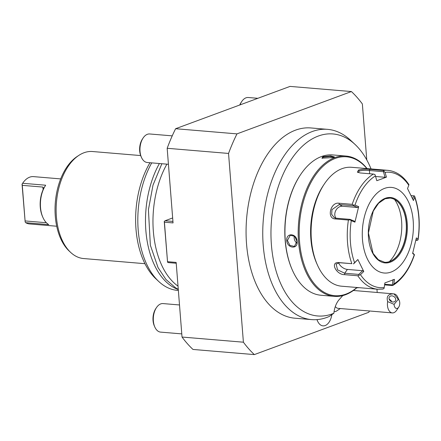 <?xml version="1.0" encoding="UTF-8"?>
<svg xmlns="http://www.w3.org/2000/svg" width="441" height="441" viewBox="0 0 441 441"><rect width="100%" height="100%" fill="white"/><g stroke="black" fill="none" stroke-linecap="round" stroke-linejoin="round"><path stroke-width="0.66" d="M354.988 205.12L353.539 205.104L352.188 204.343A59.662 35.286 -85.2 0 1 373.373 174.063L374.949 174.504L375.418 175.92A57.892 34.238 94.8 0 0 354.988 205.12L358.66 206.636L354.933 222.159L354.366 221.15L350.066 219.37L336.031 218.19L334.228 217.65L331.654 214.309L331.968 209.602L339.305 204.552L353.34 205.732L357.64 207.513L342.409 206.234A7.161 5.59 118.5 0 0 335.838 210.418A7.161 5.59 118.5 0 0 335.981 218.185M358.66 206.636L357.64 207.513M353.34 205.732L353.539 205.104M373.373 174.063L360.225 172.955L357.386 172.155L358.527 170.05C361.929 169.173 365.738 168.942 369.96 169.355L383.108 170.463A59.662 35.286 -85.2 0 1 387.766 170.336L351.598 167.299A59.662 35.286 94.8 0 0 342.034 168.666A59.662 35.286 94.8 0 0 324.218 184.162A59.662 35.286 94.8 0 0 317.426 265.008A59.662 35.286 94.8 0 0 341.61 286.203L377.777 289.241A59.662 35.286 -85.2 0 1 357.811 275.774L344.658 274.671C336.174 274.826 329.813 261.822 338.699 262.566L351.846 263.668A59.662 35.286 -85.2 0 1 348.412 220.048L335.265 218.94C326.39 218.631 330.463 201.757 339.035 203.235L352.188 204.343M384.58 284.88L392.165 285.514L393.025 285.277L393.824 283.965A57.892 34.238 94.8 0 0 414.253 254.771L412.633 253.426L416.365 237.897L417.98 239.248A57.892 34.238 94.8 0 0 414.672 197.188L413.421 200.534L407.528 188.566L408.779 185.226A57.892 34.238 94.8 0 0 385.043 172.365L386.437 177.133L381.763 178.925L376.812 180.694L375.418 175.92M384.546 188.395A42.959 25.402 94.8 0 0 362.48 239.59A42.959 25.402 94.8 0 0 391.128 272.036A42.959 25.402 94.8 0 0 413.195 220.836A42.959 25.402 94.8 0 0 384.546 188.395M354.933 222.159L351.262 220.638A57.892 34.238 94.8 0 0 354.575 262.698L357.872 259.529L363.764 271.496L360.462 274.66A57.892 34.238 94.8 0 0 384.205 287.526L384.861 282.924L394.48 279.368L393.824 283.965M358.059 172.514L359.365 171.042C362.287 170.309 365.628 170.132 369.393 170.513L383.422 171.692L385.059 177.288L375.589 176.488M414.446 254.821C409.54 269.214 402.357 279.412 392.887 285.415L392.336 284.908L384.668 284.263M384.205 287.526L383.935 288.64L382.43 289.114M357.811 275.774L360.462 274.66M363.764 271.496L362.618 270.702L358.748 274.412L359.051 275.156M358.748 274.412L344.713 273.233L337.541 269.837L336.13 264.06L339.537 262.726L351.846 263.668M348.412 220.048L350.016 219.772L351.262 220.638M354.575 262.698L353.484 263.85M350.066 219.37L350.016 219.772M357.872 259.529L353.572 263.9M362.618 270.702L347.381 269.423A7.161 4.046 35 0 1 338.66 262.72M393.102 279.517L392.336 284.908M384.574 262.274A32.221 19.051 94.8 0 0 389.651 261.524A32.221 19.051 94.8 0 0 392.777 259.92A32.221 19.051 94.8 0 0 406.167 231.751A32.221 19.051 94.8 0 0 397.661 201.746A32.221 19.051 94.8 0 0 389.965 198.064M394.557 199.481A37.948 22.441 -85.2 0 1 389.337 261.634M386.437 177.133L385.059 177.288M385.043 172.365L383.108 170.463M383.422 171.692L384.039 171.141M387.766 170.336C396.15 171.224 403.201 175.987 408.923 184.625L408.779 185.226M411.122 195.606L414.49 195.931L414.672 197.188M417.958 240.009L417.98 239.248L417.958 240.009L417.241 240.356L415.869 240.24M418.09 239.628C420.389 223.94 419.231 209.475 414.623 196.234L414.49 195.931M412.754 252.985L414.435 254.678M416.056 239.369L417.241 240.356M413.735 195.821L412.627 198.786M324.218 184.162L323.198 185.705A57.275 33.874 94.8 0 0 316.677 263.316A57.275 33.874 94.8 0 0 317.051 264.142M366.873 168.578A69.689 41.211 94.8 0 0 320.491 168.842A69.689 41.211 94.8 0 0 299.527 241.464A69.689 41.211 94.8 0 0 356.885 287.488M367.105 168.6A70.406 41.636 94.8 0 0 345.981 156.048A70.406 41.636 94.8 0 0 298.529 241.569A70.406 41.636 94.8 0 0 334.195 296.358A70.406 41.636 94.8 0 0 357.116 287.504M286.738 240.577C285.988 232.33 296.942 233.25 297.091 241.448C298.226 249.556 287.267 248.636 286.738 240.577L287.4 240.505L290.283 235.257L294.676 236.326L296.991 241.315L294.423 246.447L289.952 245.405L287.4 240.505M345.981 156.048L332.746 154.934A70.406 41.636 94.8 0 0 300.437 174.84A70.406 41.636 94.8 0 0 285.299 240.461A70.406 41.636 94.8 0 0 292.422 270.234A70.406 41.636 94.8 0 0 320.96 295.25L334.195 296.358M322.9 156.671L330.645 155.905L334.427 156.919L333.253 157.542L321.936 158.176L322.9 156.671L323.319 157.167L329.879 156.467L334.063 157.183M300.437 174.84L300.128 175.303A69.689 41.211 94.8 0 0 285.145 240.251A69.689 41.211 94.8 0 0 292.196 269.727L292.422 270.234M371.063 168.931A91.326 54.006 94.8 0 0 355.033 144.428A91.326 54.006 94.8 0 0 272.158 214.166A91.326 54.006 94.8 0 0 333.865 313.264A18.45 10.915 -85.2 0 1 339.168 299.637L342.756 295.602M311.578 319.604A95.46 56.454 -85.2 0 1 263.31 219.756A95.46 56.454 -85.2 0 1 327.558 129.351L310.872 127.951A95.46 56.454 94.8 0 0 246.629 218.35A95.46 56.454 94.8 0 0 294.891 318.204L311.578 319.604A95.46 56.454 -85.2 0 0 329.289 316.44L333.865 313.264M327.558 129.351A95.46 56.454 -85.2 0 1 350.623 140.299L355.033 144.428M359.161 287.681L356.758 287.824M369.426 310.988A149.157 88.206 -85.2 0 1 368.786 312.283L254.347 354.597A149.157 88.206 -85.2 0 1 243.399 342.199L228.543 153.44A149.157 88.206 -85.2 0 1 236.977 133.877L351.416 91.557A149.157 88.206 -85.2 0 1 362.364 103.955L366.769 159.912M376.945 289.175L377.204 292.477M317.013 319.62A13.39 7.916 94.8 0 0 317.575 321.103L317.178 320.21A12.122 7.166 -85.2 0 1 316.936 319.626M334.063 311.677A13.202 7.806 94.8 0 0 336.257 311.225L340.292 308.54M254.347 354.597L192.976 349.443A149.157 88.206 -85.2 0 1 182.028 337.045L176.157 262.417L167.525 261.689L164.416 222.192L173.048 222.914L167.172 148.286L228.543 153.44M243.399 342.199L182.028 337.045M236.977 133.877L175.606 128.717L290.046 86.403L351.416 91.557M167.172 148.286A149.157 88.206 -85.2 0 1 175.606 128.717M164.416 222.192L164.245 221.443L165.028 220.77L172.933 221.432M164.245 221.443L167.525 261.689M176.224 263.255L168.324 262.593L167.442 262.103M172.657 217.948L165.028 220.77M178.021 286.132A77.561 45.87 -85.2 0 1 166.885 164.151M159.405 163.523A77.561 45.87 94.8 0 0 178.291 289.544M151.732 162.878A77.561 45.87 94.8 0 0 158.749 281.485A77.561 45.87 94.8 0 0 177.486 290.382L178.362 290.454M149.973 162.735A74.805 44.238 94.8 0 0 155.805 278.734L158.749 281.485M140.679 155.568L92.588 151.528A53.697 31.758 94.8 0 0 83.977 152.757A53.697 31.758 94.8 0 0 78.768 155.436A53.697 31.758 94.8 0 0 56.448 202.375A53.697 31.758 94.8 0 0 70.621 252.384A53.697 31.758 94.8 0 0 83.597 258.542L144.957 263.696M78.768 155.436L77.087 156.544A52.319 30.942 94.8 0 0 55.346 202.281A52.319 30.942 94.8 0 0 69.154 251.012L70.621 252.384M60.687 178.903L33.505 176.62A23.748 14.04 94.8 0 0 22.64 183.28L22.177 183.991L25.17 222.038L25.743 222.699L48.758 224.634A23.748 14.04 -85.2 0 1 42.92 217.441A23.748 14.04 -85.2 0 1 40.517 207.397A23.748 14.04 -85.2 0 1 45.621 185.264A23.748 14.04 -85.2 0 1 45.655 185.214L43.742 188.318M22.177 183.991L22.05 184.173A22.552 13.335 -85.2 0 1 22.1 184.106L22.64 183.28L45.655 185.214M25.743 222.699A23.748 14.04 94.8 0 0 29.53 223.945L56.713 226.227M25.17 222.038L22.05 184.173M22.37 185.352L42.893 187.078L43.692 188.368L43.411 189.051A22.552 13.335 -85.2 0 0 42.545 216.597L42.92 217.441M42.733 217.011A22.552 13.335 -85.2 0 1 42.545 216.597M46.107 222.451L45.693 222.666L45.632 221.906M25.17 220.941L45.693 222.666M181.78 333.892L160.629 332.117A14.321 8.467 94.8 0 1 154.824 327.029A14.321 8.467 94.8 0 1 153.374 320.971A14.321 8.467 -85.2 0 1 156.456 307.625A14.321 8.467 -85.2 0 1 163.027 303.579L179.504 304.963M156.456 307.625L155.761 308.667A12.706 7.514 -85.2 0 0 153.033 320.508A12.706 7.514 94.8 0 0 154.317 325.882L154.824 327.029M168.434 164.284L147.277 162.503A14.321 8.467 94.8 0 1 141.473 157.42A14.321 8.467 94.8 0 1 140.023 151.362A14.321 8.467 -85.2 0 1 143.105 138.016A14.321 8.467 -85.2 0 1 149.675 133.97L172.233 135.861M143.105 138.016L142.415 139.058A12.706 7.514 -85.2 0 0 139.681 150.899A12.706 7.514 94.8 0 0 140.966 156.274L141.473 157.42M240.02 104.903A14.321 8.467 -85.2 0 1 241.712 101.551A14.321 8.467 -85.2 0 1 248.283 97.505L257.847 98.304M239.744 105.002A12.706 7.514 -85.2 0 1 241.018 102.593L241.712 101.551M398.73 307.123A4.774 2.822 94.8 0 0 399.27 300.657A4.774 2.822 94.8 0 0 398.256 299.312L394.1 304.351A4.774 2.822 94.8 0 0 395.77 308.22A4.774 2.822 94.8 0 0 398.73 307.123L396.685 310.21A9.548 5.645 -85.2 0 1 392.303 312.906L338.23 308.364A9.548 5.645 -85.2 0 1 335.303 306.578M317.575 321.103A13.39 7.916 94.8 0 0 325.475 325.425A13.39 7.916 94.8 0 0 331.814 314.846M392.303 312.906A9.548 5.645 -85.2 0 1 388.306 309.213A9.548 5.645 -85.2 0 1 387.645 301.583L394.1 304.351M399.27 300.657L397.771 297.273A9.548 5.645 -85.2 0 0 393.995 293.888L398.256 299.312M397.771 297.273A9.548 5.645 -85.2 0 1 397.898 297.576M393.995 293.888L393.819 293.877C388.289 293.816 386.233 296.385 387.645 301.583M389.546 296.765A3.578 2.822 -146.1 0 1 394.078 296.672A3.578 2.822 -146.1 0 1 395.362 300.933A3.578 2.822 -146.1 0 1 395.23 301.109A3.578 2.822 -146.1 0 1 390.704 301.203A3.578 2.822 -146.1 0 1 389.414 296.942A3.578 2.822 -146.1 0 1 389.546 296.765M391.564 301.688L391.321 300.911L389.1 298.904M294.301 236.012A5.965 4.636 -110.3 0 0 294.164 238.008A5.965 4.636 69.7 0 0 296.892 243.189M322.25 158.363L323.319 157.167M339.035 203.235L339.305 204.552L342.409 206.234M335.265 218.94L336.031 218.19M358.527 170.05L359.365 171.042M369.96 169.355L369.393 170.513L369.646 173.748M344.658 274.671L344.713 273.233L347.381 269.423M338.699 262.566L339.537 262.726M390.351 262.163A32.816 19.404 94.8 0 0 407.208 223.052A32.816 19.404 94.8 0 0 385.324 198.268A32.816 19.404 94.8 0 0 368.467 237.379A32.816 19.404 94.8 0 0 390.351 262.163M390.053 198.07L385.054 198.786L378.626 203.202L373.257 211.096L368.422 232.964L373.08 253.426L378.35 259.738L384.662 262.279A32.221 19.051 94.8 0 0 389.827 261.541A32.221 19.051 94.8 0 0 406.536 227.429A32.221 19.051 94.8 0 0 390.053 198.07A32.221 19.051 94.8 0 0 385.18 198.704M43.097 189.724L42.893 187.078M377.777 289.241L382.788 289.103M317.426 265.008L316.677 263.316M393.819 293.877L353.412 290.481M178.274 289.34L175.617 287.852L165.937 279.467L158.054 267.621L150.359 245.246L148.419 209.745L153.01 185.104L161.864 163.732"/></g></svg>
